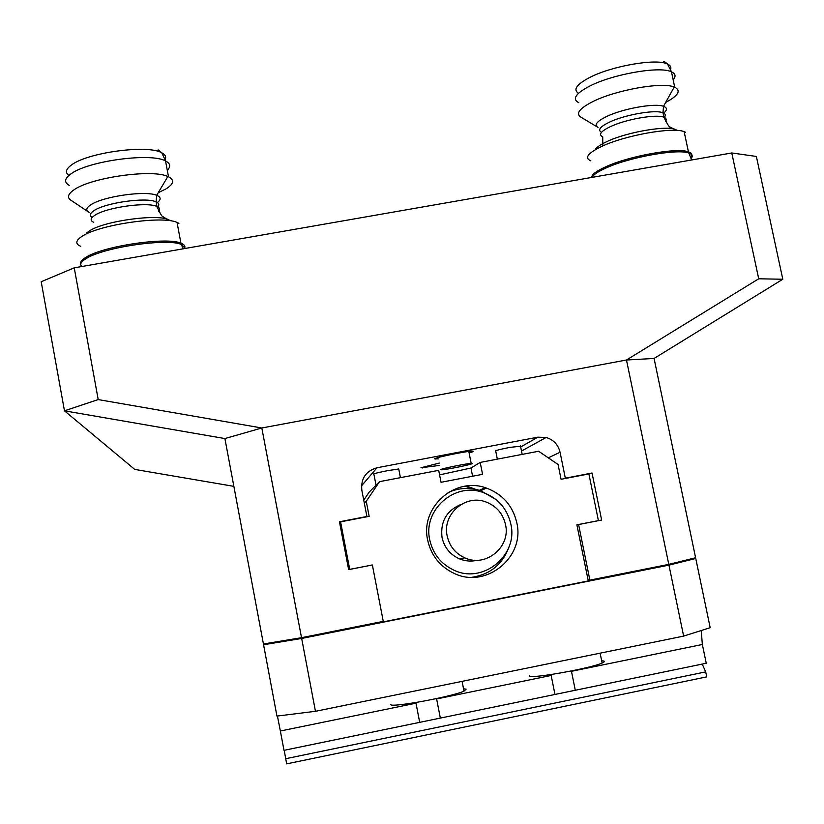 <?xml version="1.0" encoding="UTF-8"?>
<svg xmlns="http://www.w3.org/2000/svg" width="824" height="824" viewBox="0 0 824 824"><rect width="100%" height="100%" fill="white"/><g stroke="black" fill="none" stroke-linecap="round" stroke-linejoin="round"><path stroke-width="1.24" d="M74.242 267.841L98.21 399.578L261.816 427.986L626.477 360.006L261.816 427.986L301.522 637.694L383.263 621.368L372.366 564.986L348.655 569.631L339.457 521.777L366.907 516.483L361.818 490.187C360.757 478.538 365.815 471.071 377.001 467.764L537.876 437.173L546.147 437.472C553.563 439.759 558.198 444.692 560.073 452.263L565.336 478.188L592.034 473.028L601.644 520.037L578.592 524.558L589.881 580.127L668.789 564.378L695.6 557.755L654.071 358.461L626.477 360.006L758.719 278.79L731.774 152.965L74.242 267.841L41.2 281.736L64.468 410.826L134.734 469.402L233.862 486.356M731.774 152.965L756.37 156.447L782.8 279.243L654.071 358.461L626.477 360.006L668.789 564.378M301.522 637.694L263.423 643.987L224.9 438.564L261.816 427.986L224.9 438.564L64.468 410.826L98.21 399.578M782.8 279.243L758.719 278.79M578.778 102.701C571.918 99.117 575.471 93.627 589.428 86.232C612.541 74.15 659.993 65.848 671.467 71.832L671.55 71.873C675.556 73.748 676.102 76.426 673.177 79.918M597.101 126.865L581.425 117.461C575.224 113.99 578.963 108.737 592.641 101.692C615.476 90.053 662.084 81.7 674.217 87.025L674.722 87.22C681.335 90.609 678.317 95.687 665.668 102.434M590.839 160.855C584.103 157.94 587.8 153.099 601.922 146.322C625.323 135.239 672.889 126.783 684.147 131.655L685.65 132.314L684.208 131.953M69.618 185.544C63.881 182.547 64.324 178.653 70.957 173.874C88.024 160.927 151.163 152.461 165.542 160.968L165.655 161.02C170.403 163.502 170.959 166.602 167.293 170.321M87.808 211.521L71.884 200.881C66.795 198.038 67.455 194.382 73.882 189.901C90.753 177.5 152.533 168.817 167.859 176.511L168.508 176.789C174.667 179.951 173.833 183.979 166.026 188.881L158.208 192.744M80.7 246.283C75.046 243.842 75.592 240.474 82.328 236.158C99.694 224.488 162.915 215.466 177.047 222.439L178.911 223.356L177.108 222.768M477.23 560.269C471.081 561.7 465.066 561.185 459.205 558.744C450.007 554.49 444.28 547.394 442.024 537.464C440.212 521.417 446.68 510.344 461.43 504.247M505.514 524.558C510.973 546.971 485.717 567.808 464.88 557.889C455.394 553.501 449.492 546.188 447.164 535.95C442.014 514.197 465.57 493.782 486.088 502.022C496.47 506.121 502.949 513.63 505.514 524.558M510.829 524.033C518.492 555.366 482.854 584.422 453.849 570.136C440.943 563.966 432.909 553.872 429.747 539.864C422.691 509.85 454.93 481.618 483.327 492.577C498.015 498.17 507.182 508.655 510.829 524.033M440.593 469.639L441.654 469.824C446.835 469.598 470.988 464.674 472.214 463.603L471.184 463.387C465.982 463.613 441.386 468.64 440.593 469.639M439.759 465.385L420.961 467.764L439.295 463.067M470.041 452.664L473.676 451.398L472.399 451.058C465.931 451.212 435.453 457.474 434.557 458.834L438.471 458.896M588.13 580.168L589.881 580.127M576.903 524.909L578.592 524.558M588.923 474.15L592.034 473.028M563.76 478.775L565.336 478.188M376.032 485.171L373.931 474.367C371.82 474.15 376.269 472.935 387.259 470.72L398.734 468.98L398.837 469.505M497.336 459.143L495.739 451.212C493.803 450.944 498.551 449.657 510.015 447.35L520.541 446.258M472.605 476.231L470.968 468.011L439.583 474.882M516.792 522.704C512.765 505.72 502.64 494.173 486.397 488.066C455.209 476.169 419.931 507.172 427.666 540.101C431.117 555.448 439.892 566.521 453.993 573.319C485.913 589.201 525.259 557.22 516.792 522.704M495.77 499.375L480.711 490.723C469.587 487.159 458.711 487.767 448.081 492.556M465.014 486.232L472.811 488.859M466.6 486.016L475.644 489.343M371.861 565.089L349.716 569.363L340.59 521.85L369.162 516.339L366.247 501.301L379.534 481.649L438.687 470.349L441.046 482.287L482.565 474.325L480.196 462.418L538.628 451.253L558.054 464.468L561.072 479.29L588.882 473.924L598.409 520.614L590.901 522.148M382.758 621.471L381.945 621.636M598.409 520.614L576.882 524.826L588.284 580.92L382.851 621.935M379.534 481.649L369.224 492.041L363.744 500.137M371.851 565.027L369.574 565.532M470.968 468.011L480.196 462.418M366.247 501.301L364.321 503.114M340.59 521.85L339.653 522.787M349.716 569.363L348.645 569.611M471.936 577.284C490.393 574.41 502.794 564.162 509.139 546.539M463.541 688.782L466.137 689.142L463.994 691.12C452.222 696.702 391.225 707.888 390.7 704.592L390.627 704.242M601.664 660.807L603.611 660.992C605.012 661.322 604.517 662.012 602.117 663.042C591.169 668.202 533.118 678.667 529.43 676.185L529.255 675.299M701.224 630.525L702.347 644.481L571.465 671.313L575.286 690.265L554.964 694.457L551.153 675.474L436.617 698.958L440.356 718.085L419.694 722.349L415.976 703.191L280.356 731.001L283.992 750.334L419.694 722.349M277.431 716.025L280.356 731.001M554.964 694.457L440.356 718.085M702.347 644.481L706.25 663.248L575.286 690.265M263.732 643.935L263.567 644.739L301.666 638.456L315.458 711.308L276.946 716.087L263.567 644.739M691.49 558.775L695.755 558.487L668.944 565.13L301.666 638.456M668.944 565.13L683.642 636.107L315.458 711.308M695.755 558.487L710.175 627.682L683.642 636.107M284.208 750.293L286.649 763.869L706.745 676.875L705.704 671.879L285.691 758.719M702.202 664.082L705.704 671.879M578.489 93.287C572.917 89.703 576.532 84.501 589.325 77.672C611.387 66.002 656.635 58.133 667.512 64.035C670.53 65.436 671.519 67.352 670.479 69.782M598.09 127.452C593.867 125.083 596.617 121.478 606.33 116.648C622.491 108.686 654.843 102.856 663.516 106.317C667.533 107.82 667.409 110.22 663.135 113.527M601.52 132.303C597.462 130.141 600.016 126.793 609.173 122.282C624.602 114.752 655.513 109.324 662.98 112.806C665.617 113.887 665.967 115.504 664.02 117.647M602.787 145.518L602.735 136.825C598.265 134.724 600.717 131.366 610.11 126.762C625.55 119.284 656.471 113.846 663.928 117.276C666.297 118.213 666.812 119.604 665.483 121.437M595.227 149.741C596.452 147.331 600.377 144.602 607 141.543C627.486 131.778 669.17 124.857 676.37 129.955M591.601 177.448C591.704 174.523 596.545 170.908 606.145 166.602C629.639 155.86 677.246 147.342 688.431 151.843C692.016 153.068 692.768 154.963 690.656 157.528M592.065 177.366C593.445 174.637 598.203 171.464 606.33 167.849C630.02 157.034 678.07 148.495 688.967 153.109C692.366 154.325 693.066 156.169 691.079 158.641M68.897 175.44C64.942 172.566 65.827 169.064 71.564 164.924C87.869 152.378 148.104 144.416 161.751 152.79C165.748 154.871 166.664 157.446 164.512 160.515M89.054 212.355C85.572 210.419 86.139 207.916 90.743 204.857C102.804 196.421 145.642 190.282 156.673 195.319C161.37 197.286 161.267 199.923 156.364 203.24M92.185 217.402C89.198 215.641 89.816 213.375 94.029 210.614C105.575 202.642 146.693 196.926 156.117 201.911C159.238 203.332 159.609 205.186 157.219 207.473M93.751 222.336C89.971 220.585 90.352 218.226 94.873 215.26C106.44 207.349 147.568 201.612 156.982 206.515C159.763 207.751 160.35 209.347 158.733 211.315M86.592 233.017L89.466 230.895C104.813 220.564 160.814 213.303 169.569 220.327M80.752 263.999C80.031 262.032 81.834 259.756 86.16 257.181C103.628 245.954 166.881 236.725 180.93 243.183C184.555 244.553 185.699 246.355 184.37 248.601M81.782 266.523C79.465 264.349 80.979 261.672 86.304 258.478C103.927 247.169 167.849 237.93 181.507 244.522L185.225 248.446M479.444 490.321L485.099 487.643M548.29 457.825L560.073 452.263M520.686 446.969L537.876 437.173M361.478 485.913L377.001 467.764M673.713 128.997L670.427 127.123C669.593 127.772 667.43 124.486 663.928 117.276L662.98 112.806L663.516 106.317L674.217 87.025M691.594 159.98L688.431 151.843L684.147 131.655M674.722 87.22L671.467 71.832M664.092 62.943C662.805 60.667 663.948 61.028 667.512 64.035L671.55 71.873M166.86 219.163L163.276 216.846C162.246 217.165 160.144 213.715 156.982 206.515L156.117 201.911L156.673 195.319L167.859 176.511M183.01 248.838L180.93 243.183L177.047 222.439M168.508 176.789L165.542 160.968M158.672 151.575C157.168 149.082 158.187 149.484 161.751 152.79L165.655 161.02M459.205 558.744L464.88 557.889M435.711 458.309L435.875 459.133M521.51 451.047L546.147 437.472M422.238 468.053L422.084 467.249M471.184 463.387L468.804 451.418M480.711 490.723L486.397 488.066M520.438 445.753L522.179 454.395M398.734 468.98L400.423 477.652M463.994 691.12L462.079 681.366M602.117 663.042L600.109 653.164"/></g></svg>
